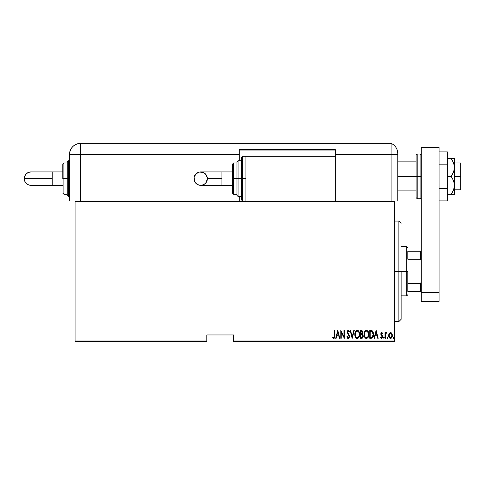 <?xml version="1.0" encoding="UTF-8"?>
<svg xmlns="http://www.w3.org/2000/svg" width="485" height="485" viewBox="0 0 485 485"><rect width="100%" height="100%" fill="white"/><g stroke="black" fill="none" stroke-linecap="round" stroke-linejoin="round"><path stroke-width="0.73" d="M233.631 341.652L394.426 341.652L394.426 340.985L233.631 340.985L233.631 334.953L206.834 334.953L206.834 340.985L75.078 340.985L75.078 201.633L394.426 201.633L394.426 340.985L394.426 200.96L335.244 200.96L394.426 200.96L394.426 201.633L75.078 201.633L75.078 200.96L245.913 200.96L75.078 200.96L75.078 340.985L206.834 340.985L206.834 334.953L233.631 334.953L233.631 341.652L233.631 340.985L394.426 340.985L394.426 341.652L233.631 341.652M75.078 341.652L206.834 341.652L206.834 340.985L206.834 341.652L75.078 341.652L75.078 340.985L75.078 341.652M389.188 333.438L388.734 335.935L389.649 338.075L391.195 338.215L392.232 336.408L392.062 333.91L390.934 332.564L389.425 333.08L388.709 335.462C388.63 336.966 389.231 337.948 390.516 338.403C391.801 337.942 392.401 336.966 392.316 335.462L391.844 333.431L390.516 332.492L389.188 333.438M385.405 338.306L385.005 338.306L385.405 338.306L385.569 334.05L386.709 332.686L385.987 332.595L385.405 333.431L385.405 332.595L385.005 332.595L385.005 338.306L385.005 332.595L385.005 338.306L385.405 338.306L385.49 334.426L386.709 332.686L386.315 332.492L385.405 333.431L385.405 332.595L385.005 332.595L385.405 332.595M381.689 332.492L380.98 333.056L380.804 334.213L382.162 337.087L381.725 337.681L380.87 337.099L380.598 337.633L381.586 338.403L382.247 338.021L382.586 337.02L382.435 335.869L381.204 334.098L381.556 333.219L382.319 333.795L382.598 333.304L381.992 332.583L380.798 333.989L382.198 336.784L381.574 337.705L380.87 337.099L380.598 337.633L381.586 338.403L382.598 336.754L381.198 333.965L381.677 333.195L382.319 333.795L382.598 333.304L381.689 332.492M371.213 338.306L372.407 337.972L373.135 336.96L373.438 332.952L372.292 330.843L369.77 330.491L369.77 338.306L371.213 338.306C372.977 337.821 373.771 336.554 373.583 334.492L372.183 330.77L369.77 330.491L369.77 338.306L369.77 330.491L370.71 330.491M361.792 338.306L360.555 338.306L362.483 338.081L363.247 335.796L362.343 334.086L362.853 332.649L362.562 331.103L361.883 330.54L360.555 330.491L360.555 338.306L360.555 330.491L360.555 338.306L361.792 338.306L363.259 336.087L362.343 334.086L362.859 332.425L361.428 330.491L360.555 330.491L361.434 330.491M353.801 330.491L354.238 330.491L352.237 338.306L354.238 330.491L353.801 330.491L352.189 336.796L350.57 330.491L350.134 330.491L352.134 338.306L350.134 330.491L352.134 338.306L354.238 330.491L353.801 330.491L352.189 336.796L350.57 330.491L350.134 330.491L350.57 330.491M341.216 338.306L341.216 332.158L344.32 338.306L344.32 330.491L343.92 330.491L343.92 336.651L340.816 330.491L340.816 338.306L341.216 338.306L340.816 338.306L341.216 338.306L341.216 332.158L344.32 338.306L344.32 330.491L343.92 330.491L343.92 336.651L340.816 330.491L340.816 338.306L340.894 330.491M334.498 335.687L334.213 337.499L333.686 337.669L332.94 337.002L332.698 337.602L333.916 338.5L334.808 337.384L334.899 330.491L334.498 330.491L334.498 335.687L333.85 337.705L332.94 337.002L332.698 337.602L333.819 338.506C334.777 337.96 335.135 337.045 334.899 335.765L334.899 330.491L334.498 330.491L334.48 336.548M336.141 338.306L335.705 338.306L337.705 330.491L335.705 338.306L336.141 338.306L336.778 335.802L338.73 335.802L339.373 338.306L339.809 338.306L337.809 330.491L335.705 338.306L336.141 338.306L336.778 335.802L338.73 335.802L339.373 338.306L339.809 338.306L337.809 330.491L339.809 338.306L339.373 338.306M348.218 338.506L349.067 338.003L349.533 336.39L349.224 335.032L347.599 332.607L348.018 331.116L349.054 332.092L349.43 331.613L348.23 330.285L347.357 330.97L347.139 332.419L348.964 335.614L349.067 336.881L348.23 337.705L347.218 336.402L346.824 336.796L347.46 338.118L348.218 338.506L349.533 336.39L347.527 332.079L348.182 331.091L349.054 332.092L349.43 331.613L348.23 330.285L347.127 332.11L349.127 336.378L348.23 337.705L347.218 336.402L346.824 336.796L348.145 338.5M354.844 334.432L355.22 336.657L356.087 338.021L357.257 338.506L358.427 338.009L359.385 336.323L359.652 334.395L359.385 332.449L358.403 330.77L357.215 330.285L356.057 330.806L355.111 332.498L354.844 334.432C354.717 336.475 355.517 337.833 357.257 338.506C358.985 337.815 359.785 336.445 359.652 334.395C359.791 332.322 358.979 330.952 357.215 330.285C355.499 331 354.705 332.383 354.844 334.432M366.114 330.327L366.436 330.285C364.714 331 363.926 332.383 364.059 334.432L364.568 336.954L366.151 338.475L367.891 337.73L368.842 335.044L368.6 332.449L367.078 330.412L365.272 330.806L364.332 332.498L364.059 334.432L364.174 333.128M374.517 338.306L374.08 338.306L376.087 330.491L374.08 338.306L374.517 338.306L375.16 335.802L377.112 335.802L377.754 338.306L378.191 338.306L376.184 330.491L374.08 338.306L374.517 338.306L375.16 335.802L377.112 335.802L377.754 338.306L378.191 338.306L376.184 330.491L378.191 338.306L377.754 338.306M383.502 337.754L384.005 338.384L384.217 337.348L383.847 337.105L383.52 337.542L383.902 337.099L383.502 337.754L383.902 337.099L384.302 337.754L383.902 337.099L384.302 337.754L383.902 338.403L384.302 337.754L383.902 338.403L383.502 337.754L383.902 338.403M387.612 337.099L388.012 337.754L387.612 338.403L387.212 337.754L387.509 338.384L387.988 337.542L387.661 337.105L387.297 337.348L387.212 337.754L387.612 337.099L387.212 337.754L387.612 337.099L388.012 337.754L387.612 337.099L388.012 337.754L387.557 338.397M393.226 337.651L393.571 338.397L394.002 337.542L393.674 337.105L393.311 337.348L393.22 337.754L393.62 337.099L393.22 337.754L393.62 337.099L394.02 337.754L393.62 337.099L394.02 337.754L393.62 338.403L394.02 337.754L393.62 338.403L393.22 337.754L393.62 338.403L393.22 337.754L393.62 338.403L394.02 337.754M334.498 330.491L334.899 330.491L334.899 336.172M334.808 337.402L334.668 337.851M332.698 337.602L332.94 337.002L333.922 337.693M337.754 331.995L338.524 334.996L336.984 334.996L337.754 331.995L338.524 334.996L336.984 334.996L337.754 331.995M343.92 330.491L344.32 330.491L344.229 338.306M347.672 338.318L347.284 337.881M346.824 336.796L347.218 336.402M348.018 337.657L348.442 337.669M348.491 337.645L349.006 337.057M349.115 336.626L348.794 335.28M349.127 336.378L348.964 335.614L349.127 336.378M348.369 334.656L347.763 333.892M348.466 330.327L348.812 330.546M349.006 330.782L349.333 331.388M349.43 331.613L349.054 332.092L348.763 331.516M348.739 331.467L348.357 331.122M348.351 331.116L348.024 331.116M347.557 331.758L348.291 333.674M347.533 332.213L348.448 333.868M349.455 335.699L349.509 336.026M348.654 338.391L348.309 338.5M354.868 333.771L354.959 333.128M355.335 331.886L355.638 331.316M356.305 330.6L356.717 330.376M356.893 330.327L357.384 330.297M359.155 331.849L359.379 332.449M359.537 333.092L359.627 333.728M359.627 335.038L359.385 336.323M359.149 336.942L358.882 337.427M357.888 338.372L357.584 338.469M357.093 338.494L356.62 338.378M356.517 338.324L355.675 337.53M355.669 337.512L355.359 336.972M355.117 336.354L354.959 335.729M354.929 335.578L354.868 335.087M356.724 331.2L357.239 331.091C358.676 331.625 359.349 332.722 359.252 334.389L358.997 336.057M356.117 331.661L356.445 331.364M359.155 335.45L359.252 334.389C359.355 336.075 358.688 337.178 357.239 337.705L357.754 337.596L357.239 337.705C355.814 337.178 355.147 336.087 355.244 334.426L355.262 334.953L355.244 334.426C355.141 332.752 355.808 331.643 357.239 331.091L356.627 331.249M359.155 333.334L359.246 334.129M358.015 331.346L358.585 331.922M358.397 337.13L358.057 337.433M355.335 335.474L355.262 334.953M355.269 333.898L355.535 332.649M362.562 331.103L362.792 331.746M363.241 336.463L363.192 336.814M363.089 337.178L362.531 338.051M361.689 337.499L360.955 337.505L360.955 334.595L362.259 334.783L361.222 334.595L362.065 334.686L362.859 336.087L361.822 337.487L360.955 337.505L360.955 334.595L361.962 334.656M362.798 335.584L362.343 337.324L362.774 336.663M362.246 331.625L362.459 332.437L362.016 331.407M362.44 332.734L360.955 333.795L360.955 331.291L361.507 331.291L362.459 332.437L362.089 333.534L361.228 333.795L362.149 333.462M362.841 336.366L362.847 335.875M361.228 333.795L360.955 331.291L361.507 331.291M364.332 332.486L364.55 331.886M364.059 334.432C363.932 336.475 364.738 337.833 366.472 338.506C368.206 337.815 369.006 336.445 368.873 334.395C369.012 332.322 368.2 330.952 366.436 330.285L366.599 330.297M368.364 331.837L368.6 332.443M368.758 333.098L368.842 333.722M368.867 334.717L368.842 335.044M368.842 335.062L368.758 335.699M368.37 336.936L368.103 337.427M367.109 338.372L366.799 338.469M366.151 338.475L365.842 338.378M365.732 338.324L365.302 338.021M364.884 337.518L364.575 336.966M364.338 336.354L364.18 335.729M364.15 335.578L364.089 335.074M365.939 331.2L366.454 331.091C367.897 331.625 368.57 332.722 368.473 334.389L368.212 336.057M366.193 337.681L365.532 337.342M364.465 334.692L364.459 334.426C364.362 332.752 365.023 331.643 366.454 331.091L365.848 331.249M365.193 331.837L365.666 331.364M368.151 332.577L366.587 331.097L367.915 332.098L368.467 334.129M367.812 336.875L368.473 334.389C368.576 336.075 367.903 337.178 366.454 337.705L366.975 337.596L366.454 337.705C365.029 337.178 364.368 336.087 364.459 334.426L364.484 333.898L364.459 334.426M367.612 337.13L367.272 337.433M364.556 335.474L364.484 334.953M364.484 333.898L364.756 332.649M373.523 333.492L373.565 333.971M373.311 336.487L373.408 336.123M371.595 331.388L372.128 331.619L371.595 331.388M372.292 331.746L372.686 332.243L372.292 331.746M372.753 332.377L373.165 334.068M372.729 336.608L372.365 337.081M371.898 337.372L370.176 337.505L370.176 331.291L371.946 331.51L373.177 334.492L372.05 337.305L371.625 337.439M370.867 331.297L371.237 331.328M373.135 333.692L373.05 333.225M372.959 336.063L372.729 336.602M373.171 334.892L373.135 335.28M376.136 331.995L376.906 334.996L375.366 334.996L376.136 331.995L376.906 334.996L375.366 334.996L376.136 331.995M382.598 333.304L382.21 333.607M382.319 333.795L381.677 333.195L381.198 333.965L382.435 335.869L382.586 337.02M381.222 333.716L381.81 335.068M381.204 333.838L381.313 334.48M382.55 337.287L382.386 337.784M381.41 338.384L380.761 337.918M380.598 337.633L380.998 337.305M380.87 337.099L381.725 337.681M381.337 337.639L382.198 336.784L380.955 334.868L380.804 333.753M382.168 337.081L381.556 335.65L382.198 336.784M381.252 332.661L381.61 332.498M383.902 337.099L384.302 337.754M385.551 333.116L385.981 332.595M386.139 332.516L386.709 332.686L386.242 333.195M385.702 333.68L385.442 334.886M385.454 334.717L385.405 336.384M385.405 335.893L385.417 335.402M387.661 338.397L387.212 337.754L387.612 338.403M390.516 332.492L391.152 332.661M392.213 334.42L392.292 334.929M392.232 336.402L392.116 336.832M392.104 336.869L391.928 337.299M391.922 337.317L391.195 338.209M389.588 338.015L389.237 337.554M388.921 336.863L388.806 336.414M388.734 335.935L388.709 335.462M388.74 334.929L388.818 334.42M390.425 337.699L390.874 337.639L390.516 337.705L389.115 335.468L389.182 336.19L389.115 335.468L390.516 333.195L391.916 335.468L390.334 337.687M390.607 333.201L391.85 334.741L391.613 334.05M390.886 337.627L391.916 335.468L391.613 336.875L390.874 337.639M390.158 337.639L389.522 337.069M389.995 333.347L390.334 333.213M356.281 337.317L355.935 336.923M362.259 334.783L362.816 335.662M365.502 337.317L365.156 336.923M370.71 337.505L370.176 337.505L370.176 331.291L370.504 331.291M371.395 337.469L371.055 337.493M389.279 336.541L389.182 336.19M389.419 334.05L389.607 333.735M398.888 271.309L401.125 271.309L401.125 319.324L401.125 271.309L398.888 271.309L398.888 221.063L398.888 271.309L394.426 271.309L398.888 271.309L398.888 321.555L398.888 271.309M407.824 251.212L407.824 259.233L407.824 251.212L420.55 251.212L407.824 251.212M407.824 271.309L407.824 283.385L407.824 271.309L406.709 271.309L407.824 271.309M401.125 246.744L406.709 246.744L406.709 271.309L406.709 246.744L407.824 247.859M401.125 271.309L406.709 271.309L401.125 271.309M407.824 291.406L407.824 283.385L407.824 291.406L421.222 291.406L420.55 291.406L420.55 283.385L407.824 283.385L420.55 283.385L420.55 291.406L407.824 291.406M401.125 295.874L406.709 295.874L406.709 271.309L406.709 295.874L407.824 294.759M421.222 251.212L420.55 251.212L420.55 259.233L421.222 260.59L420.55 259.233L420.55 251.212L421.222 251.212M407.824 259.233L420.55 259.233L407.824 259.233M421.222 282.027L420.55 283.385L421.222 282.027M454.245 158.534L454.5 167.464L454.5 158.534L451.202 158.534L453.554 162.808L452.511 160.626L454.251 165.1L454.5 176.394L460.75 176.394L460.75 162.996L460.75 176.394L454.5 176.394L454.5 185.331L453.554 189.987L451.202 194.261L447.352 194.261L453.554 194.261M397.773 176.394L416.088 176.394L397.773 176.394M460.75 189.799L460.75 176.394L460.75 189.799L454.5 189.799M417.203 198.729L416.088 197.613L416.088 176.394L416.088 197.613L416.088 176.394L417.203 176.394L417.203 198.729L417.203 176.394L417.203 198.729L420.107 198.729L420.107 176.394L417.203 176.394L417.203 154.066L417.203 176.394L417.203 154.066L416.088 155.182L416.088 176.394L416.088 155.182L416.088 176.394L420.107 176.394L420.107 154.066L420.107 176.394L421.222 176.394L420.107 176.394L420.107 154.066L421.222 155.182M420.107 176.394L420.107 198.729L420.107 176.394M421.222 301.458L421.222 147.367L439.089 147.367L439.089 292.522L439.089 147.367L421.222 147.367L421.222 292.522L439.089 292.522L421.222 292.522L421.222 301.458L439.089 301.458L439.089 292.522L439.089 301.458L421.222 301.458M447.352 151.902L439.089 151.902L447.352 151.902L447.352 164.148L439.089 164.148L447.352 164.148L447.352 188.647L439.089 188.647L447.352 188.647L447.352 200.893L439.089 200.893L447.352 200.893L447.352 151.902M451.202 158.534L447.352 158.534L451.202 158.534L452.511 160.626L451.202 158.534L452.505 158.534L451.202 158.534M452.826 194.261L454.5 194.261L454.5 167.464L453.554 172.12L451.202 176.394L447.352 176.394L451.202 176.394L453.548 180.662L454.5 185.331L454.251 194.261M452.511 192.169L451.202 194.261L452.511 192.169M451.202 194.261L452.505 194.261M453.554 162.808L454.5 167.464L454.251 169.829L453.554 172.12L451.202 176.394L453.548 180.662L454.245 182.954L454.5 185.331L453.554 189.987M453.202 161.984L452.511 160.626M394.426 200.96L397.773 200.96L397.773 154.509L397.773 200.96L394.426 200.96M397.773 153.581L397.773 154.509L391.074 154.509L391.074 200.96L391.074 154.509L391.074 200.96L391.074 154.509L397.773 154.509L397.773 153.581A11.167 11.167 0 0 0 391.074 143.348L391.074 154.509L391.074 143.348A11.167 11.167 0 0 1 397.773 153.581L397.403 150.714M397.639 151.847L397.445 150.902M397.5 151.126L397.567 151.441M391.074 143.348L80.662 143.348L80.662 154.509L239.214 154.509L239.214 160.765L239.214 149.598L335.244 149.598L335.244 154.509L391.074 154.509L335.244 154.509L335.244 156.297L335.244 149.598L239.214 149.598L239.214 154.509L69.494 154.509L69.494 200.96L75.078 200.96L69.494 200.96L69.494 154.509L80.662 154.509L80.662 143.348C73.878 144.009 70.155 147.731 69.494 154.509A11.167 11.167 0 0 1 80.662 143.348L391.074 143.348M80.662 200.96L80.662 154.509L80.662 200.96M239.214 196.498L239.214 200.96L239.214 196.498M239.214 150.047L335.244 150.047L239.214 150.047M221.906 185.331L200.675 185.331C196.607 184.93 194.37 182.7 193.976 178.632A6.699 6.699 -90 0 1 200.675 171.933A6.699 6.699 -90 0 1 207.374 178.632L221.906 178.632L221.906 171.933L232.515 171.933L221.906 171.933L221.906 185.331L232.515 185.331L221.906 185.331L221.906 178.632L207.374 178.632L206.246 182.354L204.397 184.203L201.978 185.203L199.365 185.203L196.952 184.203L194.485 181.196L194.103 177.322L195.934 173.891L199.365 172.06L203.239 172.442L206.246 174.909L207.374 178.632A6.699 6.699 -90 0 1 200.675 185.331A6.699 6.699 -90 0 1 193.976 178.632C194.37 174.564 196.607 172.327 200.675 171.933L221.906 171.933M242.567 178.632L242.567 156.297L242.567 178.632L245.913 178.632L242.567 178.632L242.567 200.96L241.451 199.844L241.451 157.413L241.451 178.632L242.567 178.632L242.567 200.96L242.567 178.632L241.451 178.632L241.451 157.413L242.567 156.297L242.567 178.632M239.214 160.765L241.451 160.765L238.099 160.765L238.099 178.632L238.099 160.765L238.099 178.632L241.451 178.632L238.099 178.632L238.099 196.498L236.983 195.382L236.983 161.881L236.983 178.632L238.099 178.632L238.099 196.498L238.099 178.632L236.983 178.632L236.983 162.202M233.631 178.632L233.631 162.996L233.631 178.632L236.983 178.632L233.631 178.632L233.631 194.261L233.631 178.632L232.515 178.632L233.631 178.632M232.515 164.112L232.515 178.632L232.515 164.112L233.631 162.996L236.983 162.996M335.244 200.96L335.244 156.297L245.913 156.297L245.913 200.96L335.244 200.96L245.913 200.96L245.913 156.297L335.244 156.297L335.244 200.96M232.515 193.145L232.515 178.632L232.515 193.145L233.631 194.261L236.983 194.261M236.983 178.632L236.983 195.382L236.983 178.632M241.451 178.632L241.451 199.844L241.451 178.632M52.18 185.331L52.18 178.632L24.25 178.632A6.699 6.699 -90 0 0 30.949 185.331L28.385 184.821L26.214 183.366L24.759 181.196L24.25 178.632L52.18 178.632L52.18 185.331L62.795 185.331L30.949 185.331C26.881 184.93 24.65 182.7 24.25 178.632C24.65 174.564 26.881 172.327 30.949 171.933L28.385 172.442L26.214 173.891L24.759 176.067L24.25 178.632A6.699 6.699 -90 0 1 30.949 171.933L52.18 171.933L52.18 178.632L52.18 171.933L62.795 171.933L52.18 171.933M67.257 195.055L67.257 178.632L69.494 178.632L68.379 178.632L68.379 196.498L68.379 178.632L67.257 178.632L67.257 195.382L67.257 178.632L62.795 178.632L62.795 164.112L62.795 178.632L63.911 178.632L63.911 194.261L63.911 178.632L67.257 178.632L67.257 161.881L68.379 160.765L68.379 196.498L67.257 195.382M67.257 162.996L63.911 162.996L63.911 178.632L63.911 162.996L62.795 164.112M68.379 178.632L68.379 160.765L68.379 178.632M67.257 178.632L67.257 161.881L67.257 178.632M394.426 221.063L398.888 221.063L401.125 223.294M394.426 321.555L398.888 321.555L401.125 319.324M454.5 162.996L460.75 162.996M397.773 161.881L416.088 161.881M397.773 190.914L416.088 190.914M417.203 154.066L420.107 154.066M420.107 198.729L421.222 197.613M200.675 185.331C204.743 184.93 206.974 182.7 207.374 178.632C206.974 174.564 204.743 172.327 200.675 171.933M238.099 160.765L236.983 161.881M245.913 156.297L242.567 156.297M241.451 196.498L238.099 196.498M67.257 194.261L63.911 194.261L62.795 193.145M69.494 196.498L68.379 196.498M69.494 160.765L68.379 160.765"/></g></svg>
